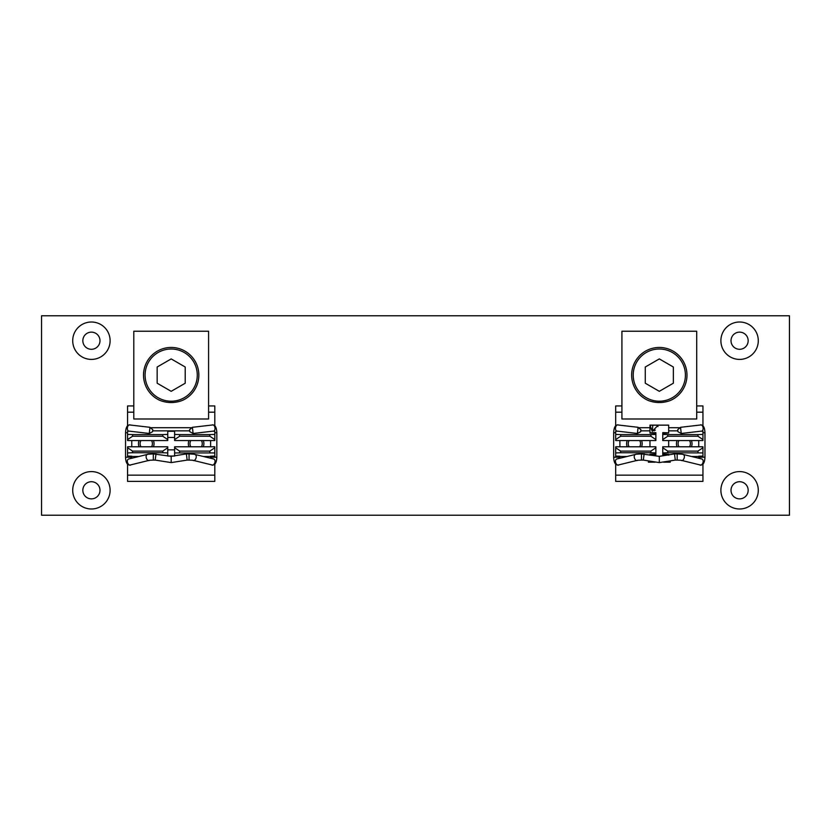 <?xml version="1.0" encoding="UTF-8"?>
<svg xmlns="http://www.w3.org/2000/svg" width="831" height="831" viewBox="0 0 831 831"><rect width="100%" height="100%" fill="white"/><g stroke="black" fill="none" stroke-linecap="round" stroke-linejoin="round"><path stroke-width="1.25" d="M214.814 452.926L174.624 452.926L174.624 446.787L214.814 446.787L214.814 456.094C209.246 456.209 209.246 456.323 214.814 456.427M212.393 431.216L214.814 431.247L214.814 440.555L174.624 440.555L174.624 434.416L179.61 434.592L179.61 436.233L174.624 439.599M214.814 439.599L209.828 436.233L179.61 436.233M209.828 436.233L209.828 434.592L179.61 434.592M209.828 452.75L209.828 451.108L179.61 451.108L179.61 452.75M209.828 451.108L214.814 447.743M174.624 447.743L179.61 451.108M127.559 452.926L127.559 447.743L132.544 451.108L132.544 452.75L127.559 452.926L127.559 456.094C133.126 456.209 133.126 456.323 127.559 456.427M167.748 456.032L167.748 452.926L162.762 452.75L162.762 451.108L167.748 447.743L167.748 446.787L127.559 446.787L127.559 447.743M127.559 439.599L127.559 440.555L167.748 440.555L167.748 439.599L162.762 436.233L132.544 436.233L127.559 439.599L127.559 434.416L132.544 434.592L132.544 436.233M129.979 431.216L127.559 431.247L127.559 434.416M133.791 405.954L127.559 405.954L127.559 425.971M208.581 405.954L214.814 405.954L214.814 425.971M162.762 436.233L162.762 434.592L132.544 434.592M162.762 434.592L167.748 434.416L167.748 431.299L174.624 431.299L174.624 434.416M209.828 434.592L214.814 434.416M174.624 437.49L167.748 437.49M167.748 449.851L174.624 449.851M162.762 451.108L132.544 451.108M162.762 452.75L132.544 452.75M174.624 452.926L174.624 456.032M174.624 456.042L167.748 456.042M127.559 463.999L127.559 481.388L214.814 481.388L214.814 475.155L127.559 475.155M214.814 463.999L214.814 475.155M167.748 447.743L167.748 452.926M167.748 434.416L167.748 439.599M189.811 431.725L193.114 433.47L192.397 427.311L189.572 429.762L189.811 431.725L189.572 429.762M186.373 453.892L171.186 456.364L171.186 462.597L187.162 460.083L186.373 453.892L189.053 453.892L189.053 460.083L192.75 460.239L211.531 464.851C214.803 465.661 216.569 463.127 216.829 457.216L216.829 432.743C216.559 427.041 214.938 424.464 211.967 425.036C215.084 423.415 216.569 431.663 212.684 431.185L212.518 431.196M171.186 456.364L153.32 453.892L153.32 460.083L149.622 460.239L130.841 464.851C127.569 465.661 125.803 463.127 125.543 457.216L125.543 432.743C125.813 427.041 127.434 424.464 130.405 425.036L149.975 427.311L152.8 429.762L152.561 431.725L149.258 433.47L149.975 427.311M171.186 462.597L155.21 460.083L155.999 453.892M152.8 429.762L152.561 431.725M662.754 452.926L662.754 446.787L702.943 446.787L702.943 452.926L667.74 452.75L662.754 452.926L662.754 454.069C670.659 454.287 670.659 454.505 662.754 454.713M662.754 432.629C670.659 432.837 670.659 433.055 662.754 433.273L662.754 434.416L667.74 434.592L667.74 436.233L662.754 439.599L662.754 440.555L702.943 440.555L702.943 439.599L697.957 436.233L667.74 436.233M662.754 439.599L662.754 434.416M702.943 452.926L702.943 456.094C697.375 456.209 697.375 456.323 702.943 456.427M700.523 431.216L702.943 431.247L702.943 439.599M697.957 436.233L697.957 434.592L667.74 434.592M697.957 452.75L697.957 451.108L667.74 451.108L667.74 452.75M697.957 451.108L702.943 447.743M662.754 447.743L667.74 451.108M615.688 452.926L615.688 447.743L620.674 451.108L620.674 452.75L615.688 452.926L615.688 456.094C621.256 456.209 621.256 456.323 615.688 456.427M655.877 454.713C647.972 454.505 647.972 454.287 655.877 454.069L655.877 452.926L650.891 452.75L650.891 451.108L655.877 447.743L655.877 446.787L615.688 446.787L615.688 447.743M615.688 439.599L615.688 440.555L655.877 440.555L655.877 439.599L650.891 436.233L620.674 436.233L615.688 439.599L615.688 434.416L620.674 434.592L620.674 436.233M618.108 431.216L615.688 431.247L615.688 434.416M621.92 405.954L615.688 405.954L615.688 425.971M696.71 405.954L702.943 405.954L702.943 425.971M650.891 436.233L650.891 434.592L655.877 434.416L655.877 433.273C647.972 433.055 647.972 432.837 655.877 432.629M697.957 434.592L702.943 434.416M650.891 434.592L620.674 434.592M650.891 451.108L620.674 451.108M650.891 452.75L620.674 452.75M615.688 463.999L615.688 481.388L702.943 481.388L702.943 475.155L615.688 475.155M702.943 463.999L702.943 475.155M655.877 447.743L655.877 452.926M655.877 434.416L655.877 439.599M677.94 431.725L681.243 433.47L680.527 427.311L677.701 429.762L677.94 431.725L677.701 429.762M674.502 453.892L659.315 456.364L659.315 462.597L675.291 460.083L674.502 453.892L677.182 453.892L677.182 460.083L680.88 460.239L699.66 464.851C702.933 465.661 704.698 463.127 704.958 457.216L704.958 432.743C704.688 427.041 703.068 424.464 700.097 425.036C703.213 423.415 704.698 431.663 700.813 431.185L700.647 431.196M659.315 456.364L641.449 453.892L641.449 460.083L637.751 460.239L618.97 464.851C615.698 465.661 613.932 463.127 613.673 457.216L613.673 432.743C613.943 427.041 615.563 424.464 618.534 425.036L638.104 427.311L640.93 429.762L640.691 431.725L637.387 433.47L638.104 427.311M659.315 462.597L643.339 460.083L644.129 453.892M640.93 429.762L640.691 431.725M133.791 331.237L208.581 331.237L208.581 418.99L133.791 418.99L133.791 331.237M171.186 349.01A26.104 26.104 0 0 0 148.583 388.16A26.104 26.104 0 0 0 193.789 388.16A26.104 26.104 0 0 0 171.186 349.01M160.352 400.573C167.571 403.201 174.801 403.201 182.02 400.573A27.672 27.672 0 0 0 193.083 358.203A27.672 27.672 0 0 0 149.289 358.203A27.672 27.672 0 0 0 160.352 400.573M185.22 383.216L185.22 367.011L171.186 358.909L157.152 367.011L157.152 383.216L171.186 391.318L185.22 383.216M621.92 331.237L696.71 331.237L696.71 418.99L621.92 418.99L621.92 331.237M659.315 349.01A26.104 26.104 0 0 0 636.712 388.16A26.104 26.104 0 0 0 681.919 388.16A26.104 26.104 0 0 0 659.315 349.01M648.481 400.573C655.701 403.201 662.93 403.201 670.15 400.573A27.672 27.672 0 0 0 681.212 358.203A27.672 27.672 0 0 0 637.419 358.203A27.672 27.672 0 0 0 648.481 400.573M673.349 383.216L673.349 367.011L659.315 358.909L645.282 367.011L645.282 383.216L659.315 391.318L673.349 383.216M657.955 426.521L657.633 425.15L649.967 425.15L652.262 431.382L658.152 425.15L668.664 425.15L668.664 433.044M652.813 425.15L652.397 430.136L654.174 430.853M652.314 429.357L652.397 430.136L655.306 430.136M670.233 461.226L670.233 462.192L663.605 462.192M655.025 462.192L648.398 462.192L648.398 461.226M658.152 425.15L657.633 425.15M139.12 446.787A7.791 7.791 0 0 1 139.12 440.555M153.392 440.555A7.791 7.791 0 0 1 153.392 446.787M140.958 446.787A6.139 6.139 0 0 1 140.958 440.555M151.554 440.555A6.139 6.139 0 0 1 151.554 446.787M188.98 446.787A7.791 7.791 0 0 1 188.98 440.555M203.252 440.555A7.791 7.791 0 0 1 203.252 446.787M190.818 446.787A6.139 6.139 0 0 1 190.818 440.555M201.414 440.555A6.139 6.139 0 0 1 201.414 446.787M627.249 446.787A7.791 7.791 0 0 1 627.249 440.555M641.522 440.555A7.791 7.791 0 0 1 641.522 446.787M629.088 446.787A6.139 6.139 0 0 1 629.088 440.555M639.683 440.555A6.139 6.139 0 0 1 639.683 446.787M677.109 446.787A7.791 7.791 0 0 1 677.109 440.555M691.382 440.555A7.791 7.791 0 0 1 691.382 446.787M678.948 446.787A6.139 6.139 0 0 1 678.948 440.555M689.543 440.555A6.139 6.139 0 0 1 689.543 446.787M41.55 315.78L41.55 515.22L789.45 515.22L789.45 315.78L41.55 315.78M91.41 359.408A18.698 18.698 0 0 0 107.604 331.361A18.698 18.698 0 0 0 75.216 331.361A18.698 18.698 0 0 0 91.41 359.408M91.41 508.988A18.698 18.698 0 0 0 107.604 480.941A18.698 18.698 0 0 0 75.216 480.941A18.698 18.698 0 0 0 91.41 508.988M739.59 508.988A18.698 18.698 0 0 0 755.784 480.941A18.698 18.698 0 0 0 723.396 480.941A18.698 18.698 0 0 0 739.59 508.988M739.59 359.408A18.698 18.698 0 0 0 755.784 331.361A18.698 18.698 0 0 0 723.396 331.361A18.698 18.698 0 0 0 739.59 359.408M739.59 349.29A8.58 8.58 0 0 0 747.017 336.42A8.58 8.58 0 0 0 732.163 336.42A8.58 8.58 0 0 0 739.59 349.29M739.59 498.87A8.58 8.58 0 0 0 747.017 486A8.58 8.58 0 0 0 732.163 486A8.58 8.58 0 0 0 739.59 498.87M91.41 498.87A8.58 8.58 0 0 0 98.837 486A8.58 8.58 0 0 0 83.983 486A8.58 8.58 0 0 0 91.41 498.87M91.41 349.29A8.58 8.58 0 0 0 98.837 336.42A8.58 8.58 0 0 0 83.983 336.42A8.58 8.58 0 0 0 91.41 349.29M214.814 412.186L208.581 412.186M133.791 412.186L127.559 412.186M191.14 427.716L151.232 427.716M189.551 430.853L152.821 430.853M210.607 456.489L203.45 456.489M138.922 456.489L131.765 456.489M214.814 432.743L216.829 432.743M210.607 456.188L210.607 457.216L216.829 457.216M193.716 454.142L213.027 458.837C217.213 459.314 214.024 466.908 211.531 464.851M189.053 453.892L194.236 454.225C198.391 454.671 195.285 462.254 192.782 460.249M148.656 454.142L148.136 454.225C143.981 454.671 147.087 462.254 149.59 460.249M153.32 453.892L148.136 454.225L129.345 458.837C125.159 459.314 128.348 466.908 130.841 464.851M131.807 458.234L131.765 457.216L125.543 457.216M127.559 432.743L125.543 432.743M129.854 431.196L129.688 431.185C125.803 431.663 127.288 423.415 130.405 425.036M702.943 412.186L696.71 412.186M621.92 412.186L615.688 412.186M679.27 427.716L668.664 427.716M649.967 427.716L639.361 427.716M677.681 430.853L668.664 430.853M649.967 430.853L640.95 430.853M698.736 456.489L691.579 456.489M627.052 456.489L619.895 456.489M702.943 432.743L704.958 432.743M698.694 458.234L698.736 457.216L704.958 457.216M681.846 454.142L701.156 458.837C705.342 459.314 702.153 466.908 699.66 464.851M677.182 453.892L682.365 454.225C686.52 454.671 683.414 462.254 680.911 460.249M636.785 454.142L636.266 454.225C632.111 454.671 635.216 462.254 637.72 460.249M641.449 453.892L636.266 454.225L617.475 458.837C613.288 459.314 616.477 466.908 618.97 464.851M619.936 458.234L619.895 457.216L613.673 457.216M615.688 432.743L613.673 432.743M617.984 431.196L617.817 431.185C613.932 431.663 615.418 423.415 618.534 425.036M193.114 433.47L212.684 431.185M192.397 427.311L211.967 425.036M210.607 446.787L210.607 440.555M210.607 457.216L210.565 458.234M187.162 460.083L189.053 460.083M155.21 460.083L153.32 460.083M131.765 457.216L131.765 456.188M131.765 446.787L131.765 440.555M129.688 431.185L149.258 433.47M681.243 433.47L700.813 431.185M680.527 427.311L700.097 425.036M698.736 457.216L698.736 456.188M698.736 446.787L698.736 440.555M675.291 460.083L677.182 460.083M643.339 460.083L641.449 460.083M619.895 457.216L619.895 456.188M619.895 446.787L619.895 440.555M617.817 431.185L637.387 433.47M649.967 426.22L649.967 433.044M649.967 440.555L649.967 446.787M649.967 454.297L649.967 455.191M668.664 440.555L668.664 446.787M668.664 454.297L668.664 455.191"/></g></svg>

